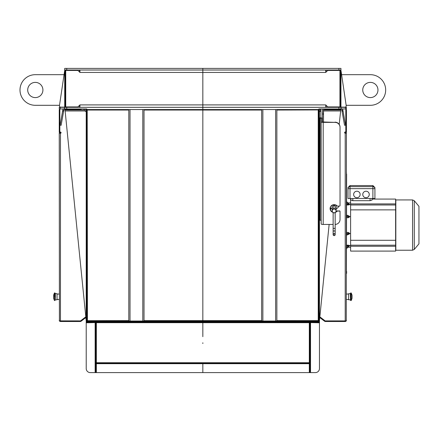 <?xml version="1.0" encoding="UTF-8"?>
<svg xmlns="http://www.w3.org/2000/svg" width="441" height="441" viewBox="0 0 441 441"><rect width="100%" height="100%" fill="white"/><g stroke="black" fill="none" stroke-linecap="round" stroke-linejoin="round"><path stroke-width="0.66" d="M75.466 106.926L65.731 106.926L65.731 70.417L75.466 70.417M65.125 107.328L65.125 70.014M65.731 70.417L77.903 70.417L79.931 72.445A4.057 4.057 0 0 0 79.121 70.014M77.219 70.417A2.431 2.431 0 0 0 75.874 70.014M65.731 106.926L77.903 106.926L79.931 104.897A4.057 4.057 0 0 1 79.121 107.328M77.219 106.926A2.431 2.431 0 0 1 75.874 107.328M63.543 108.955L59.243 108.955L59.243 107.328L64.717 107.328L64.717 70.014L340.948 70.014L340.948 107.328L64.717 107.328L64.717 108.955L86.838 108.955L86.838 109.561L318.826 109.561L318.231 110.041L319.449 109.577L319.449 321.908L86.838 321.908L86.838 321.296L318.826 321.296L318.826 321.908M64.717 70.014L64.717 68.394L340.948 68.394L340.948 70.014M64.717 108.547A2.029 2.029 0 0 0 62.76 110.222L62.6 111.143L63.598 111.319L63.758 110.399L62.76 110.222M79.931 107.328L79.931 104.897L325.739 104.897L327.768 106.926L339.934 106.926L330.199 106.926M330.199 70.417L339.934 70.417L327.768 70.417L325.739 72.445L325.739 70.014M340.54 70.014L340.54 107.328M339.934 106.926L339.934 70.417M326.549 107.328A4.057 4.057 0 0 1 325.739 104.897L325.739 107.328M326.549 70.014A4.057 4.057 0 0 0 325.739 72.445L79.931 72.445L79.931 70.014M328.451 106.926A2.431 2.431 0 0 0 329.796 107.328M328.451 70.417A2.431 2.431 0 0 1 329.796 70.014M345.524 133.188A1.218 1.218 0 0 0 346.422 132.013L346.422 110.173A1.218 1.218 0 0 0 345.209 108.955L346.422 108.955L346.422 107.328L340.948 107.328L340.948 108.955L318.826 108.955L318.826 109.561M342.905 110.222L341.907 110.399L342.067 111.319L343.07 111.143L342.905 110.222A2.029 2.029 0 0 0 340.948 108.547M341.907 110.399A1.014 1.014 0 0 0 340.91 109.561L339.73 109.561L339.73 108.955M337.503 108.955L337.503 109.561L339.73 109.561M338.716 109.561L338.716 108.955M324.085 108.955A2.029 2.029 0 0 0 325.535 109.561L337.503 109.561M81.579 108.955A2.029 2.029 0 0 1 80.13 109.561L68.168 109.561L68.168 108.955M65.935 108.955L65.935 109.561L68.168 109.561M65.935 109.561L64.761 109.561A1.014 1.014 0 0 0 63.758 110.399M66.949 109.561L66.949 108.955L66.949 109.561M62.6 111.143L60.136 125.123L61.134 125.299L63.598 111.319M128.805 109.561L128.805 321.009L129.417 321.009M143.408 321.009L144.02 321.009L143.408 321.009L144.02 321.009L144.02 109.561M130.023 109.561L130.023 321.009L142.801 321.009L142.801 109.561M261.651 109.561L261.651 321.004L276.86 321.004L276.86 109.561M128.805 110.041L87.434 110.041L86.838 109.561M318.639 109.798L318.363 109.875M87.208 109.908L87.434 320.563L86.827 321.285L86.216 321.285L86.216 321.908L86.838 321.908M86.838 321.296L87.39 320.585M86.827 321.285L86.827 109.577L86.216 109.577L86.216 321.285M318.843 321.285L318.843 109.577L318.231 110.041L318.231 320.563L318.843 321.285L319.449 321.285M276.86 320.563L318.275 320.585M318.303 320.69L318.826 321.296M86.838 109.07L86.216 109.07L86.216 109.577M318.826 109.07L319.449 109.07L319.449 109.577M86.216 109.07L85.201 108.955L85.201 109.969L83.988 109.969L83.988 108.955M66.139 109.561L66.139 109.969L83.988 109.969M66.139 109.969L64.921 109.969L64.921 109.561M64.921 109.969L65.125 110.983L85.201 110.983L85.201 109.969M85.201 110.983A0.507 0.507 0 0 0 85.708 111.49A0.507 0.507 0 0 0 86.216 110.983M65.125 110.983L86.216 320.877M96.359 342.795L96.359 372.606L95.747 372.606L95.747 337.117L96.359 337.117L96.359 342.795L95.747 342.795M87.23 321.908L87.23 322.514L96.359 322.514L96.359 337.117M95.747 337.117L95.747 323.121L96.359 323.121L96.193 322.514M95.14 322.514L95.747 323.121L95.14 322.586L86.216 322.79L86.216 368.555A4.057 4.057 0 0 0 90.273 372.606L95.14 372.606L95.14 362.469L96.359 362.469M87.23 322.514L86.216 322.514L86.216 321.908M95.14 362.469L95.14 322.586L95.592 322.718M309.472 322.514L309.312 323.121L309.918 323.121L309.918 337.117L309.312 337.117L309.312 322.514L96.359 322.514L96.359 321.908M309.312 337.117L309.312 372.606L309.918 372.606L309.918 342.795L309.312 342.795M309.918 337.117L309.918 342.795M310.525 322.514L309.918 323.121L310.525 322.586L319.449 322.79L319.449 368.555A4.057 4.057 0 0 1 315.392 372.606L310.525 372.606L310.525 362.469L309.312 362.469M309.312 321.908L309.312 322.514L309.51 321.908M318.435 321.908L318.435 322.514L309.51 322.514M318.435 322.514L319.449 322.514L319.449 321.908M310.525 362.469L310.525 322.586L310.073 322.718M309.918 372.606L310.486 372.606L310.486 362.508L309.918 362.508M95.747 372.606L95.179 372.606L95.179 362.508L95.747 362.508M309.312 372.606L96.359 372.606M96.359 363.075L309.312 363.075M319.449 109.07L320.464 108.955L320.464 109.969L320.872 109.969M339.531 109.561L339.531 109.969L340.744 109.969L340.744 109.561M339.531 109.969L323.507 109.969M320.872 110.983L320.464 110.983L320.464 109.969M339.195 124.384L340.744 109.969M320.464 110.983A0.507 0.507 0 0 1 319.957 111.49A0.507 0.507 0 0 1 319.449 110.983M330.794 207.987L330.568 210.236M329.14 224.441L319.449 320.877M342.067 111.319L344.537 125.299L345.535 125.123L343.07 111.143M330.265 207.452A5.071 4.956 180 0 0 332.123 208.814M336.18 208.814A5.071 4.956 180 0 0 338.859 206.112M334.151 212.849A2.029 1.985 180 0 0 336.18 210.87A2.029 1.985 180 0 0 334.151 208.885A2.029 1.985 180 0 0 332.123 210.87A2.029 1.985 180 0 0 334.151 212.849M333.385 205.517L333.137 208.698L335.166 208.698L334.917 205.517M334.151 212.771A1.929 1.885 -0 0 1 332.481 209.949A1.929 1.885 -0 0 1 335.816 209.949A1.929 1.885 -0 0 1 334.151 212.771M333.137 205.66L335.166 205.66M334.151 233.631A1.014 0.992 180 0 0 333.137 234.623A1.014 0.992 180 0 0 334.151 235.615A1.014 0.992 180 0 0 335.166 234.623A1.014 0.992 180 0 0 334.151 233.631M334.151 233.873A0.81 0.794 -0 0 1 334.851 235.064A0.81 0.794 -0 0 1 333.446 235.064A0.81 0.794 -0 0 1 334.151 233.873M334.151 205.633L333.357 205.423L334.94 205.423L334.151 205.633M322.492 108.955L322.492 122.096M323.507 122.157L323.507 108.955M320.872 108.955L320.872 117.885M330.094 208.483A4.057 3.963 180 0 0 332.475 211.983M335.827 211.983A4.057 3.963 180 0 0 337.315 210.853L339.421 211.068A0.606 0.595 -0 0 1 340.033 211.658L340.033 219.491A5.071 4.956 -0 0 1 335.166 224.441M340.033 211.658L340.033 211.443A0.606 0.595 180 0 0 339.421 210.853M319.449 117.857L320.155 117.857A2.029 0.43 180 0 1 322.184 118.287L322.184 121.942L334.962 122.372A5.071 4.956 -0 0 1 340.033 127.328L340.033 205.517A0.606 0.595 -0 0 1 339.421 206.112L337.315 206.112A4.057 3.963 -0 0 0 330.094 208.587A4.057 3.963 -0 0 0 332.762 212.314M340.033 127.328L340.033 127.113A5.071 4.956 180 0 0 334.962 122.157M334.962 122.372L323.198 122.372A2.029 0.43 180 0 1 321.169 121.942L321.169 224.011A2.029 0.43 0 0 0 323.198 224.441L333.137 224.441M339.421 211.068L337.315 211.068A4.057 3.963 -0 0 1 335.535 212.314M319.449 220.142L321.169 220.357M321.169 121.942L321.169 118.287L319.449 118.072M362.772 194.459A3.247 3.247 0 0 1 367.64 191.648A3.247 3.247 0 0 1 367.64 197.27A3.247 3.247 0 0 1 362.772 194.459M353.643 194.459A3.247 3.247 0 0 1 358.511 191.648A3.247 3.247 0 0 1 358.511 197.27A3.247 3.247 0 0 1 353.643 194.459M350.601 240.295L395.627 240.295L395.627 251.094L350.601 251.094L350.601 199.073L350.804 198.516L350.804 200.032L352.833 200.688L352.833 198.516M372.099 200.032L372.099 198.516L372.099 200.032L370.071 200.688L352.833 200.688M374.922 188.654A2.029 1.99 180 0 0 372.893 186.659L372.893 188.654L374.922 188.654L374.922 198.516L374.922 187.579L372.893 185.551L372.893 186.659L350.016 186.659A2.029 1.99 180 0 0 347.988 188.654L347.988 198.516L350.016 198.516L350.016 185.551L347.988 187.579L347.988 188.654L372.893 188.654L372.893 198.516L374.922 198.516M372.893 198.516L350.016 198.516M395.627 246.254L350.601 246.254M349.399 245.896L349.961 245.549L346.626 245.091M349.961 245.571L349.961 245.571A0.606 0.562 179.8 0 0 349.531 245.742L349.344 245.918M346.626 205.076L349.961 204.618L349.399 204.271M346.626 217.727L348.274 217.733L349.961 216.63L347.74 215.484M347.74 234.684L349.961 233.537L348.274 232.435L346.626 232.44M346.626 215.142L349.531 216.503L346.626 216.961M348.274 217.733L348.28 216.966L346.626 216.322M348.925 215.947L346.626 215.054M346.626 233.206L349.531 233.609L348.925 234.221L346.626 235.025M346.626 233.846L348.28 233.201L348.274 232.435M346.626 245.874L349.531 245.714L346.626 248.47M346.626 247.412L348.28 245.858L348.274 245.08M346.626 248.504L349.515 245.78M349.344 204.249L346.626 204.293M348.274 205.087L348.28 204.31L346.626 202.755M346.626 201.664L349.498 204.365M395.831 250.234L395.831 199.933L412.561 199.933L412.561 250.234L395.831 250.234M395.627 240.295L395.627 209.872L350.601 209.872M350.601 203.913L395.627 203.913L395.627 199.073L372.099 199.073M395.627 203.913L395.627 209.872M395.627 245.185L350.601 245.185M395.627 204.982L350.601 204.982M414.286 200.749L414.286 249.419L418.95 243.845L418.95 206.322L414.286 200.749L412.561 199.933M53.609 296.76L53.609 295.349L53.609 296.76M55.131 296.76L55.131 293.513L57.043 293.717L57.043 299.797L55.334 299.797L55.334 293.717M53.609 298.166L53.681 294.974L54.48 292.934L55.131 293.056L55.334 299.797M57.043 293.717L57.043 299.797M60.764 132.543L61.001 132.405A0.606 0.606 0 0 1 61.001 132.956L60.764 132.543A0.606 0.606 0 0 1 59.855 132.074M60.461 108.955A1.218 1.218 0 0 0 59.243 110.173L59.243 132.013A1.218 1.218 0 0 0 60.808 133.182M60.654 107.13L64.717 107.13L60.654 107.13A1.218 1.218 0 0 1 59.452 105.735L59.513 105.305L35.313 105.305A15.314 15.314 0 0 1 19.999 89.992A15.314 15.314 0 0 1 35.313 74.678L64.055 74.678L64.562 71.255A1.218 1.218 0 0 1 64.717 70.819M59.513 105.305L59.452 105.735L59.513 105.305L59.452 105.735L59.513 105.305L35.313 105.305M42.915 89.992A7.607 7.607 0 0 1 31.509 96.579A7.607 7.607 0 0 1 31.509 83.404A7.607 7.607 0 0 1 42.915 89.992M59.452 105.735L64.562 71.255M59.849 109.561L59.849 132.074L60.461 132.074A0.606 0.606 0 0 1 61.067 132.68A0.606 0.606 0 0 1 60.461 133.292L59.447 133.188M59.447 132.686L59.447 133.292M59.243 133.188L59.408 320.894A1.218 1.218 0 0 1 59.392 320.872L80.527 320.894L85.808 316.836L80.697 320.767A0.606 0.606 0 0 1 80.637 320.805M59.243 320.282L59.392 320.872A1.218 1.218 0 0 0 60.461 321.5L80.328 321.5A1.218 1.218 0 0 0 81.067 321.246L85.885 317.553M340.948 107.13L345.016 107.13A1.218 1.218 0 0 0 346.218 105.735L346.152 105.305L346.218 105.735L346.152 105.305L346.218 105.735L346.152 105.305L370.357 105.305A15.314 15.314 0 0 0 385.671 89.992A15.314 15.314 0 0 0 370.357 74.678L341.61 74.678L341.102 71.255L346.218 105.735M341.61 74.678L341.102 71.255L341.61 74.678L370.357 74.678M346.224 132.686L346.224 133.188M345.209 133.188L346.422 133.188L346.262 320.894L345.209 320.894L345.209 133.188A0.606 0.606 0 0 1 344.597 132.581A0.606 0.606 0 0 1 345.209 131.975L345.816 132.013A0.606 0.606 0 0 1 344.901 132.543L344.63 132.383M345.209 108.955L342.128 108.955M362.75 89.992A7.607 7.607 0 0 1 374.161 83.404A7.607 7.607 0 0 1 374.161 96.579A7.607 7.607 0 0 1 362.75 89.992M340.948 70.819A1.218 1.218 0 0 1 341.102 71.255M345.209 320.894L325.133 320.894L319.857 316.842M345.816 131.975L345.816 109.561M346.422 320.282L346.273 320.872A1.218 1.218 0 0 1 346.262 320.894L346.273 320.872A1.218 1.218 0 0 1 345.209 321.5L325.342 321.5A1.218 1.218 0 0 1 324.598 321.246L319.786 317.553M346.422 174.013L346.422 171.99M346.626 174.013L346.422 271.364M346.626 273.392L346.626 271.364M352.056 296.76L352.056 295.349L352.056 296.76M350.534 296.76L350.534 293.056L351.185 292.934L351.185 300.58L350.534 300.459L350.534 296.76M350.336 299.797L348.622 299.797L348.622 293.717L350.336 293.717L350.534 300.001M348.622 299.797L348.622 293.717M202.832 336.67L202.832 68.394M202.832 372.606L202.832 363.075L202.832 372.606M202.832 343.511L202.832 342.795M66.745 70.014L66.745 68.394M66.745 107.328L66.745 108.955M338.92 70.014L338.92 68.394M338.92 107.328L338.92 108.955M262.864 109.561L262.864 321.004M275.642 109.561L275.642 321.004M144.02 110.041L261.651 110.041M276.86 110.041L318.441 109.919M87.362 320.69L128.805 320.563M144.02 320.563L261.651 320.563M95.747 362.408L96.359 362.408M96.359 364.498L95.747 364.498M95.747 370.583L96.359 370.583M96.155 322.514L96.155 321.908M309.918 362.408L309.312 362.408M309.312 364.498L309.918 364.498M309.918 370.583L309.312 370.583M96.359 363.687L309.312 363.687M96.359 362.723L309.312 362.723M96.359 322.691L309.312 322.691M340.54 110.983L323.507 110.983M333.137 234.623L333.137 231.872A1.014 0.992 -0 0 1 334.151 230.88A1.014 0.992 -0 0 1 335.166 231.872L335.166 234.623M333.137 212.584L333.137 228.256L334.151 228.471L335.166 228.256L335.166 212.584M323.507 113.276L322.492 113.276M322.492 114.445L323.507 114.445M323.198 122.372L323.198 224.441M320.155 118.072L320.155 220.142M370.071 198.516L370.071 200.688M346.626 215.429L349.961 216.63M349.961 216.575L346.626 215.373M346.626 234.794L349.961 233.592M349.961 233.537L346.626 234.739M349.961 245.549A0.606 0.562 0.2 0 0 349.531 245.714L346.626 248.448M346.626 201.719L349.531 204.453A0.606 0.562 179.8 0 0 349.961 204.618M349.961 204.596A0.606 0.562 0.2 0 1 349.531 204.426L346.626 201.697M54.48 292.934L54.48 300.58L55.131 300.459M60.257 107.328L60.257 108.955M60.665 132.107L60.665 132.587M60.461 133.292L60.461 320.894M345.005 132.008L345.005 132.587M344.691 132.906L344.901 132.543M345.408 107.328L345.408 108.955M352.056 295.349L352.056 298.166M332.123 205.153L332.123 210.87M336.18 205.153L336.18 210.87M335.166 231.872L335.166 228.256M333.137 231.872L333.137 228.256M350.016 185.551L372.893 185.551M350.601 202.926L347.949 202.904M350.601 247.241L347.949 247.263M348.925 234.221L346.626 235.114M414.286 249.419L412.561 250.234M53.681 294.974L53.609 295.349M53.681 298.54L54.48 300.58M57.22 299.478L59.243 299.478M57.22 294.042L59.243 294.042M351.99 294.974L351.185 292.934M351.99 298.54L351.185 300.58M348.451 294.042L346.422 294.042M348.451 299.478L346.422 299.478"/></g></svg>
